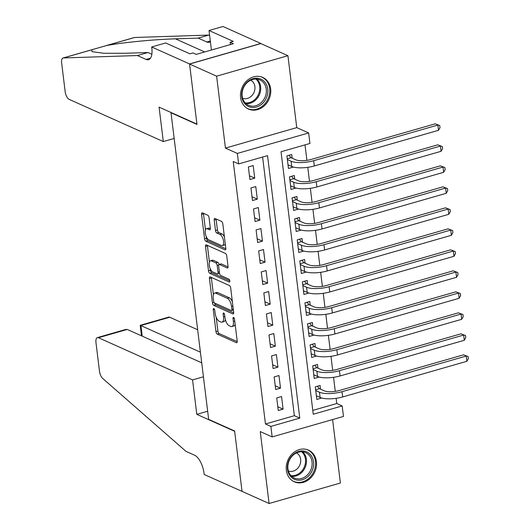 <?xml version="1.0" encoding="UTF-8"?>
<svg xmlns="http://www.w3.org/2000/svg" width="530" height="530" viewBox="0 0 530 530"><rect width="100%" height="100%" fill="white"/><g stroke="black" fill="none" stroke-linecap="round" stroke-linejoin="round"><path stroke-width="0.79" d="M213.842 308.579A1.53 0.662 -106 0 0 213.597 308.553A1.53 0.662 -106 0 0 213.272 309.692L215.962 331.588A2.186 0.947 -106 0 0 217.28 334.125L236.393 342.691A2.186 0.947 -106 0 0 236.744 342.731A2.186 0.947 -106 0 0 237.202 341.108L234.512 319.212A1.53 0.662 -106 0 0 233.591 317.43A1.53 0.662 -106 0 0 233.346 317.404A1.53 0.662 -106 0 0 233.028 318.543L233.372 321.379A6.989 3.028 -106 0 1 231.908 326.573A6.989 3.028 -106 0 1 230.788 326.447L229.192 325.738A6.989 3.028 -106 0 1 224.985 317.616L224.64 314.78A1.53 0.662 -106 0 0 223.72 313.005A1.53 0.662 -106 0 0 223.474 312.978A1.53 0.662 -106 0 0 223.15 314.118L223.501 316.953A6.989 3.028 -106 0 1 222.03 322.147A6.989 3.028 -106 0 1 220.911 322.021L219.314 321.306A6.989 3.028 -106 0 1 215.107 313.19L214.763 310.355A1.53 0.662 -106 0 0 213.842 308.579M240.594 97.547A17.357 14.688 114.1 0 0 248.524 109.074A17.357 14.688 114.1 0 0 264.291 105.821A17.357 14.688 114.1 0 0 270.651 88.921A17.357 14.688 114.1 0 0 262.721 77.4A17.357 14.688 114.1 0 0 246.953 80.646A17.357 14.688 114.1 0 0 240.594 97.547M286.359 470.282A17.357 14.688 114.1 0 0 294.289 481.803A17.357 14.688 114.1 0 0 310.057 478.557A17.357 14.688 114.1 0 0 316.417 461.65A17.357 14.688 114.1 0 0 308.486 450.129A17.357 14.688 114.1 0 0 292.719 453.375A17.357 14.688 114.1 0 0 286.359 470.282M209.065 217.764A2.186 0.947 -106 0 0 207.747 215.226L202.387 212.828A2.186 0.947 -106 0 0 202.036 212.788A2.186 0.947 -106 0 0 201.572 214.411L204.56 238.732A2.186 0.947 -106 0 0 205.878 241.269L224.992 249.835A2.186 0.947 -106 0 0 225.343 249.875A2.186 0.947 -106 0 0 225.8 248.252L222.819 223.932A2.186 0.947 -106 0 0 221.5 221.394L215.021 218.493A2.186 0.947 -106 0 0 214.67 218.453A2.186 0.947 -106 0 0 214.213 220.076L215.491 230.484A2.186 0.947 -106 0 0 216.803 233.021L220.016 234.459A5.843 2.531 -106 0 1 223.375 240.269A5.843 2.531 -106 0 1 222.308 245.589A5.843 2.531 -106 0 1 221.374 245.489L208.787 239.845A5.843 2.531 -106 0 1 205.435 234.041A5.843 2.531 -106 0 1 206.501 228.721A5.843 2.531 -106 0 1 207.435 228.821L209.529 229.762A2.186 0.947 -106 0 0 209.88 229.801A2.186 0.947 -106 0 0 210.344 228.178L209.065 217.764M238.639 163.929L237.354 153.428L308.652 132.957L309.944 143.458L281.039 151.752L313.263 414.241L342.175 405.947L343.46 416.441L272.162 436.912L270.87 426.411L299.775 418.117L267.544 155.628L238.639 163.929L233.233 161.504L265.457 423.987L270.87 426.411M272.162 436.912L260.256 431.579L269.088 503.5L242.038 491.376L234.624 431.003L208.661 419.369L171.018 112.777L196.981 124.418L189.568 64.044L216.618 76.168L225.449 148.095L237.354 153.428M210.258 276.932A2.186 0.947 -106 0 0 209.906 276.892A2.186 0.947 -106 0 0 209.449 278.515L212.431 302.835A2.186 0.947 -106 0 0 213.749 305.373L232.862 313.939A2.186 0.947 -106 0 0 233.213 313.979A2.186 0.947 -106 0 0 233.67 312.356L230.689 288.035A2.186 0.947 -106 0 0 229.371 285.498L210.258 276.932M208.495 270.784L205.507 246.463A2.186 0.947 -106 0 1 205.971 244.84A2.186 0.947 -106 0 1 206.322 244.88L225.435 253.446A2.186 0.947 -106 0 1 226.754 255.983L228.026 266.391A2.186 0.947 -106 0 1 227.569 268.014A2.186 0.947 -106 0 1 227.218 267.975L219.466 264.503A2.186 0.947 -106 0 0 219.115 264.463A2.186 0.947 -106 0 0 218.658 266.087L219.506 272.99A2.186 0.947 -106 0 0 220.825 275.527L228.894 279.144A1.53 0.662 -106 0 1 229.768 280.668A1.53 0.662 -106 0 1 229.49 282.059A1.53 0.662 -106 0 1 229.245 282.033L209.814 273.321A2.186 0.947 -106 0 1 208.495 270.784L210.423 270.234L210.238 268.71M189.568 64.044L260.873 43.579L287.923 55.703L216.618 76.168M269.088 503.5L340.392 483.029L332.595 419.561M293.262 167.016L292.759 166.864M292.176 158.165L291.725 154.495L286.902 155.873L288.452 168.474L293.269 167.089M295.839 188.011L295.336 187.858M294.753 179.166L294.302 175.49L289.486 176.874L291.03 189.475L295.846 188.09M298.416 209.012L297.913 208.86M297.33 200.168L296.88 196.491L292.063 197.875L293.607 210.47L298.423 209.092M300.994 230.013L300.49 229.861M299.907 221.162L299.457 217.492L294.64 218.87L296.184 231.471L301.007 230.086M303.571 251.008L303.067 250.856M302.484 242.164L302.034 238.487L297.217 239.871L298.768 252.472L303.584 251.088M306.154 272.009L305.651 271.857M305.068 263.165L304.611 259.488L299.794 260.873L301.345 273.467L306.161 272.089M308.732 293.01L308.228 292.858M307.645 284.159L307.195 280.489L302.372 281.867L303.922 294.468L308.738 293.083M311.309 314.005L310.805 313.853M310.222 305.161L309.772 301.484L304.955 302.868L306.499 315.469L311.315 314.085M313.886 335.006L313.382 334.854M312.799 326.162L312.349 322.485L307.532 323.87L309.076 336.464L313.899 335.086M316.463 356.008L315.959 355.855M315.377 347.157L314.926 343.486L310.11 344.864L311.653 357.465L316.476 356.08M319.04 377.002L318.543 376.85M317.954 368.158L317.503 364.481L312.687 365.866L314.237 378.466L319.053 377.082M276.726 397.931L278.27 410.531L283.086 409.147L281.543 396.546L276.726 397.931M274.149 376.929L275.693 389.53L280.509 388.145L278.965 375.545L274.149 376.929M271.565 355.928L273.116 368.529L277.932 367.144L276.388 354.55L271.565 355.928M268.988 334.933L270.538 347.534L275.355 346.15L273.805 333.549L268.988 334.933M266.411 313.932L267.955 326.533L272.778 325.148L271.227 312.548L266.411 313.932M263.834 292.931L265.378 305.532L270.201 304.147L268.65 291.553L263.834 292.931M261.257 271.936L262.8 284.537L267.617 283.152L266.073 270.552L261.257 271.936M258.673 250.935L260.223 263.536L265.04 262.151L263.496 249.55L258.673 250.935M256.096 229.934L257.646 242.535L262.463 241.15L260.912 228.556L256.096 229.934M253.519 208.939L255.069 221.54L259.885 220.155L258.335 207.555L253.519 208.939M250.942 187.938L252.485 200.539L257.308 199.154L255.758 186.553L250.942 187.938M265.457 423.987L294.369 415.692L262.608 157.046M254.725 178.16L253.181 165.559L248.365 166.937L249.908 179.537L254.725 178.16L249.451 175.788M312.793 410.399L336.762 403.522L336.126 398.315M335.271 391.352L333.549 377.32M332.688 370.357L330.965 356.319M330.11 349.356L328.388 335.318M327.533 328.355L325.811 314.323M324.956 307.36L323.234 293.322M322.379 286.359L320.657 272.321M319.802 265.358L318.073 251.326M317.218 244.363L315.496 230.325M314.641 223.362L312.919 209.323M312.064 202.361L310.341 188.329M309.487 181.366L307.764 167.328M306.91 160.365L305.008 144.875M320.537 389.159L320.087 385.482L315.264 386.867L316.814 399.461L321.624 398.003M171.422 112.665L171.018 112.777M225.449 148.095L296.754 127.624L287.923 55.703M296.754 127.624L308.652 132.957M336.762 403.522L342.175 405.947M294.369 415.692L299.775 418.117M321.63 398.083L321.12 397.851M283.086 409.147L277.813 406.782M280.509 388.145L275.236 385.78M277.932 367.144L272.652 364.779M275.355 346.15L270.075 343.784M272.778 325.148L267.498 322.783M270.201 304.147L264.921 301.782M267.617 283.152L262.343 280.787M265.04 262.151L259.76 259.786M262.463 241.15L257.183 238.785M259.885 220.155L254.605 217.79M257.308 199.154L252.028 196.789M222.03 322.147L223.958 321.591A6.989 3.028 -106 0 0 225.363 319.57M231.908 326.573L233.829 326.016A6.989 3.028 -106 0 0 235.148 324.353M216.2 317.278L217.89 331.038A2.186 0.947 -106 0 0 219.208 333.575L237.235 341.651M214.498 302.981A2.186 0.947 -106 0 0 215.677 304.823L233.703 312.899M211.344 277.415A2.186 0.947 -106 0 0 211.371 277.959L213.431 294.713M213.643 301.232A1.53 0.662 -106 0 0 214.564 303.014L231.338 310.534A1.53 0.662 -106 0 0 231.583 310.56A1.53 0.662 -106 0 0 231.908 309.421L231.544 306.433A6.989 3.028 -106 0 0 227.33 298.317L215.862 293.176A6.989 3.028 -106 0 0 214.743 293.05A6.989 3.028 -106 0 0 213.272 298.244L213.643 301.232M232.378 301.789A6.989 3.028 -106 0 0 229.258 297.761L227.33 298.317M214.743 293.05L216.671 292.5A6.989 3.028 -106 0 1 217.79 292.62L229.258 297.761M209.423 262.078L207.435 245.907L205.507 246.463M207.409 245.363A2.186 0.947 -106 0 0 207.435 245.907M228.059 266.935L221.394 263.947A2.186 0.947 -106 0 0 221.043 263.913L219.115 264.463M229.808 280.867L211.742 272.771L209.814 273.321M211.424 260.899A5.843 2.531 -106 0 0 210.49 260.793A5.843 2.531 -106 0 0 209.423 266.12A5.843 2.531 -106 0 0 212.775 271.923L217.214 273.911A2.186 0.947 -106 0 0 217.558 273.95A2.186 0.947 -106 0 0 218.022 272.327L217.174 265.417A2.186 0.947 -106 0 0 215.856 262.88L211.424 260.899L213.352 260.343A5.843 2.531 -106 0 0 212.417 260.243L210.49 260.793M217.558 273.95L219.486 273.394A2.186 0.947 -106 0 0 219.566 273.361M219.036 264.496A2.186 0.947 -106 0 0 217.784 262.33L215.856 262.88M213.352 260.343L217.784 262.33M210.423 270.234A2.186 0.947 -106 0 0 211.742 272.771M206.501 228.721L208.429 228.165A5.843 2.531 -106 0 1 209.363 228.264L210.37 228.721M222.308 245.589L224.236 245.039A5.843 2.531 -106 0 0 225.263 243.866M224.415 236.963A5.843 2.531 -106 0 0 221.944 233.909L220.016 234.459M216.114 218.976A2.186 0.947 -106 0 0 216.141 219.519L217.419 229.934A2.186 0.947 -106 0 0 218.731 232.471L221.944 233.909M206.316 236.791L206.488 238.182A2.186 0.947 -106 0 0 207.806 240.719L225.833 248.795M203.474 213.312A2.186 0.947 -106 0 0 203.5 213.855L205.474 229.894M317.318 386.277L319.444 388.669L324.267 390.829A11.123 3.445 -7 0 0 339.313 390.491L463.511 354.835L468.109 356.538L468.361 358.638L466.864 361.294L342.665 396.95A16.688 5.167 173 0 1 320.094 397.46L316.364 395.791M466.864 361.294L466.221 356.047L342.016 391.703A16.688 5.167 173 0 1 319.451 392.213L315.714 390.537M468.109 356.538L463.511 354.835M319.444 388.669L315.622 389.769M310.918 455.257A15.019 12.707 -65.9 0 1 308.533 475.986A15.019 12.707 -65.9 0 1 290.129 475.9A15.019 12.707 -65.9 0 1 292.514 455.171A15.019 12.707 -65.9 0 1 310.918 455.257M290.354 474.893A13.906 11.766 114.1 0 0 294.296 478.027A13.906 11.766 114.1 0 0 309.268 472.727A13.906 11.766 114.1 0 0 309.606 455.78A13.906 11.766 114.1 0 0 305.671 452.647A13.906 11.766 114.1 0 0 290.692 457.947A13.906 11.766 114.1 0 0 290.354 474.893M288.386 470.978A9.904 8.381 114.1 0 0 298.821 466.87A9.904 8.381 114.1 0 0 298.933 454.992A9.904 8.381 114.1 0 0 296.475 452.925M292.593 480.876A17.245 14.595 114.1 0 0 293.468 481.313A17.245 14.595 114.1 0 0 312.037 474.748A17.245 14.595 114.1 0 0 312.455 453.726A17.245 14.595 114.1 0 0 307.572 449.844A17.245 14.595 114.1 0 0 306.665 449.48M265.152 82.528A15.019 12.707 -65.9 0 1 262.767 103.257A15.019 12.707 -65.9 0 1 244.363 103.164A15.019 12.707 -65.9 0 1 246.748 82.441A15.019 12.707 -65.9 0 1 265.152 82.528M244.588 102.157A13.906 11.766 114.1 0 0 248.53 105.291A13.906 11.766 114.1 0 0 263.503 99.998A13.906 11.766 114.1 0 0 263.841 83.044A13.906 11.766 114.1 0 0 259.905 79.917A13.906 11.766 114.1 0 0 244.926 85.211A13.906 11.766 114.1 0 0 244.588 102.157M242.621 98.249A9.904 8.381 114.1 0 0 253.055 94.141A9.904 8.381 114.1 0 0 253.168 82.263A9.904 8.381 114.1 0 0 250.71 80.196M246.828 108.147A17.245 14.595 114.1 0 0 247.702 108.584A17.245 14.595 114.1 0 0 266.272 102.012A17.245 14.595 114.1 0 0 266.689 80.997A17.245 14.595 114.1 0 0 261.807 77.108A17.245 14.595 114.1 0 0 260.899 76.744M197.657 329.759L169.739 317.251L140.934 325.519L142.239 336.166M200.413 352.178L140.218 325.301L168.672 317.132A6.678 2.895 74 0 1 169.739 317.251M242.051 491.482L234.664 431.321L196.796 414.347L192.569 379.911L98.441 337.716A6.678 2.895 -106 0 0 97.368 337.603A6.678 2.895 -106 0 0 95.97 342.566L99.488 371.225A6.678 2.895 -106 0 0 102.707 378.453L186.01 451.381L194.662 455.257A15.575 6.757 74 0 1 204.043 473.356L204.182 474.509L242.19 491.442M196.796 414.347L207.661 411.227M192.569 379.911L203.434 376.79M201.718 362.825L127.246 329.448L98.441 337.716M97.368 337.603L125.829 329.435L127.246 329.448M141.457 335.815L140.218 325.301M163.306 141.57L69.172 99.382A6.678 2.895 -106 0 1 65.157 91.624L61.639 62.964A6.678 2.895 -106 0 1 63.037 58.002A6.678 2.895 -106 0 1 63.355 57.949L137.409 55.551L146.061 59.426A15.575 6.757 -106 0 0 148.552 59.698A15.575 6.757 -106 0 0 151.832 48.124L151.686 46.971L189.554 63.944L196.941 124.106L159.073 107.133L163.306 141.57L174.171 138.449M105.735 45.746L134.342 37.531A6.678 2.895 74 0 1 134.653 37.484L208.707 35.079L198.16 38.107L175.45 38.842C154.263 39.405 121.681 42.579 106.457 45.58L91.849 49.727L92.001 51.655L103.767 53.272L125.252 53.258L147.956 52.523L151.852 54.265M147.956 52.523L137.409 55.551M208.707 35.079L209.635 35.497M210.39 41.691A15.575 6.757 -106 0 1 209.304 42.261A15.575 6.757 -106 0 1 206.813 41.989L198.16 38.107M189.554 63.944L260.859 43.473L222.991 26.5L209.019 30.508L233.253 41.373L230.172 42.261L230.457 44.566M151.686 46.971L165.658 42.956L189.899 53.821L192.98 52.934L196.226 54.391L233.419 43.712L230.172 42.261M209.019 30.508L211.417 50.032M314.74 365.276L316.867 367.668L321.69 369.827A11.123 3.445 -7 0 0 336.735 369.49L460.934 333.834L465.525 335.536L465.784 337.636L464.287 340.293L340.081 375.949A16.688 5.167 173 0 1 317.516 376.466L313.786 374.79M464.287 340.293L463.644 335.046L339.438 370.702A16.688 5.167 173 0 1 316.874 371.212L313.137 369.542M465.525 335.536L460.934 333.834M316.867 367.668L313.044 368.767M312.163 344.275L314.29 346.673L319.113 348.833A11.123 3.445 -7 0 0 334.158 348.488L458.357 312.832L462.948 314.542L463.207 316.642L461.709 319.298L337.504 354.954A16.688 5.167 173 0 1 314.939 355.464L311.203 353.788M461.709 319.298L461.06 314.045L336.861 349.701A16.688 5.167 173 0 1 314.297 350.217L310.56 348.541M462.948 314.542L458.357 312.832M314.29 346.673L310.467 347.766M309.58 323.28L311.713 325.672L316.536 327.831A11.123 3.445 -7 0 0 331.581 327.494L455.78 291.838L460.371 293.54L460.63 295.641L459.126 298.297L334.927 333.953A16.688 5.167 173 0 1 312.362 334.463L308.626 332.794M459.126 298.297L458.483 293.05L334.284 328.706A16.688 5.167 173 0 1 311.713 329.216L307.983 327.54M460.371 293.54L455.78 291.838M311.713 325.672L307.89 326.772M307.002 302.279L309.136 304.671L313.952 306.83A11.123 3.445 -7 0 0 328.998 306.492L453.203 270.837L457.794 272.539L458.052 274.639L456.549 277.296L332.35 312.952A16.688 5.167 173 0 1 309.778 313.469L306.048 311.792M456.549 277.296L455.906 272.049L331.707 307.705A16.688 5.167 173 0 1 309.136 308.215L305.406 306.545M457.794 272.539L453.203 270.837M309.136 304.671L305.306 305.77M304.425 281.278L306.552 283.676L311.375 285.836A11.123 3.445 -7 0 0 326.42 285.491L450.626 249.835L455.217 251.545L455.475 253.645L453.971 256.301L329.773 291.957A16.688 5.167 173 0 1 307.201 292.467L303.471 290.791M453.971 256.301L453.329 251.048L329.123 286.703A16.688 5.167 173 0 1 306.559 287.22L302.829 285.544M455.217 251.545L450.626 249.835M306.552 283.676L302.729 284.769M301.848 260.283L303.975 262.675L308.798 264.834A11.123 3.445 -7 0 0 323.843 264.496L448.042 228.841L452.633 230.543L452.892 232.644L451.394 235.3L327.195 270.956A16.688 5.167 173 0 1 304.624 271.466L300.894 269.796M451.394 235.3L450.752 230.053L326.546 265.709A16.688 5.167 173 0 1 303.981 266.219L300.245 264.543M452.633 230.543L448.042 228.841M303.975 262.675L300.152 263.774M299.271 239.282L301.398 241.673L306.221 243.833A11.123 3.445 -7 0 0 321.266 243.495L445.465 207.84L450.056 209.542L450.315 211.642L448.817 214.299L324.612 249.955A16.688 5.167 173 0 1 302.047 250.471L298.31 248.795M448.817 214.299L448.168 209.052L323.969 244.708A16.688 5.167 173 0 1 301.404 245.218L297.668 243.548M450.056 209.542L445.465 207.84M301.398 241.673L297.575 242.773M296.694 218.281L298.821 220.679L303.644 222.839A11.123 3.445 -7 0 0 318.689 222.494L442.888 186.838L447.479 188.548L447.737 190.648L446.24 193.304L322.035 228.96A16.688 5.167 173 0 1 299.47 229.47L295.733 227.794M446.24 193.304L445.591 188.051L321.392 223.706A16.688 5.167 173 0 1 298.821 224.223L295.091 222.547M447.479 188.548L442.888 186.838M298.821 220.679L294.998 221.772M294.11 197.286L296.243 199.677L301.06 201.837A11.123 3.445 -7 0 0 316.105 201.499L440.311 165.844L444.902 167.546L445.16 169.646L443.656 172.303L319.457 207.959A16.688 5.167 173 0 1 296.893 208.469L293.156 206.799M443.656 172.303L443.014 167.056L318.815 202.712A16.688 5.167 173 0 1 296.243 203.222L292.514 201.546M444.902 167.546L440.311 165.844M296.243 199.677L292.414 200.777M291.533 176.285L293.666 178.676L298.483 180.836A11.123 3.445 -7 0 0 313.528 180.498L437.734 144.842L442.325 146.545L442.583 148.645L441.079 151.302L316.88 186.957A16.688 5.167 173 0 1 294.309 187.474L290.579 185.798M441.079 151.302L440.437 146.055L316.238 181.71A16.688 5.167 173 0 1 293.666 182.221L289.936 180.551M442.325 146.545L437.734 144.842M293.666 178.676L289.837 179.776M288.956 155.283L291.083 157.682L295.906 159.841A11.123 3.445 -7 0 0 310.951 159.497L435.15 123.841L439.748 125.55L439.999 127.65L438.502 130.307L314.303 165.963A16.688 5.167 173 0 1 291.732 166.473L288.002 164.797M438.502 130.307L437.859 125.053L313.654 160.709A16.688 5.167 173 0 1 291.089 161.226L287.353 159.55M439.748 125.55L435.15 123.841M291.083 157.682L287.26 158.775M214.471 309.348L213.272 309.692M234.227 318.199L233.028 318.543M224.349 313.773L223.15 314.118M224.859 316.562L223.501 316.953M234.73 320.988L233.372 321.379M237.023 342.512L236.393 342.691M219.208 333.575L217.28 334.125M217.89 331.038L215.962 331.588M233.492 313.76L232.862 313.939M215.677 304.823L213.749 305.373M214.001 302.385L212.431 302.835M211.371 277.959L209.449 278.515M233.266 309.03L231.908 309.421M232.895 306.042L231.544 306.433M217.79 292.62L215.862 293.176M227.847 267.796L227.218 267.975M221.394 263.947L219.466 264.503M229.682 281.907L229.245 282.033M219.374 271.936L218.022 272.327M218.711 264.98L217.174 265.417M210.158 229.583L209.529 229.762M209.363 228.264L207.435 228.821M218.731 232.471L216.803 233.021M217.419 229.934L215.491 230.484M216.141 219.519L214.213 220.076M225.621 249.656L224.992 249.835M207.806 240.719L205.878 241.269M206.488 238.182L204.56 238.732M203.5 213.855L201.572 214.411M320.094 397.46L319.451 392.213M342.665 396.95L342.016 391.703M302.65 451.825A13.906 11.766 -65.9 0 1 303.968 453.256A13.906 11.766 -65.9 0 1 304.591 468.633A13.906 11.766 -65.9 0 1 291.672 476.318M290.95 475.602A13.449 11.382 114.1 0 0 303.637 468.341A13.449 11.382 114.1 0 0 303.12 453.329A13.449 11.382 114.1 0 0 301.636 451.765M256.884 79.096A13.906 11.766 -65.9 0 1 258.203 80.52A13.906 11.766 -65.9 0 1 258.825 95.897A13.906 11.766 -65.9 0 1 245.907 103.589M245.185 102.866A13.449 11.382 114.1 0 0 257.871 95.612A13.449 11.382 114.1 0 0 257.355 80.593A13.449 11.382 114.1 0 0 255.871 79.036M150.527 58.148L146.061 59.426M206.813 41.989L210.304 40.989M134.653 37.484L106.457 45.58M91.551 49.86L63.355 57.949M175.45 38.842L204.706 51.96M317.516 376.466L316.874 371.212M340.081 375.949L339.438 370.702M314.939 355.464L314.297 350.217M337.504 354.954L336.861 349.701M312.362 334.463L311.713 329.216M334.927 333.953L334.284 328.706M309.778 313.469L309.136 308.215M332.35 312.952L331.707 307.705M307.201 292.467L306.559 287.22M329.773 291.957L329.123 286.703M304.624 271.466L303.981 266.219M327.195 270.956L326.546 265.709M302.047 250.471L301.404 245.218M324.612 249.955L323.969 244.708M299.47 229.47L298.821 224.223M322.035 228.96L321.392 223.706M296.893 208.469L296.243 203.222M319.457 207.959L318.815 202.712M294.309 187.474L293.666 182.221M316.88 186.957L316.238 181.71M291.732 166.473L291.089 161.226M314.303 165.963L313.654 160.709M233.385 310.043L231.583 310.56M307.572 449.844L306.923 449.553M293.468 481.313L292.818 481.021M261.807 77.108L261.157 76.817M247.702 108.584L247.053 108.292M91.77 49.754L63.037 58.002"/></g></svg>
